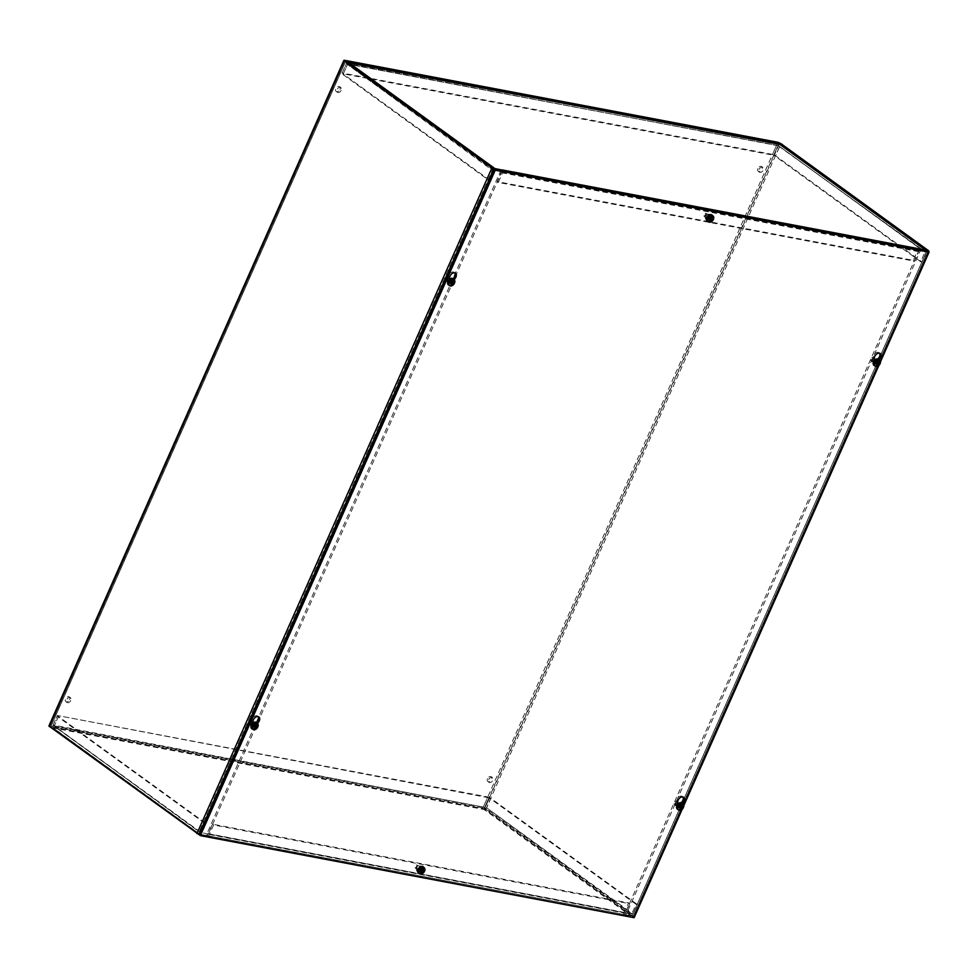 <?xml version="1.0" encoding="UTF-8"?>
<svg xmlns="http://www.w3.org/2000/svg" width="978" height="978" viewBox="0 0 978 978"><rect width="100%" height="100%" fill="white"/><g stroke="black" fill="none" stroke-linecap="round" stroke-linejoin="round"><path stroke-width="0.73" stroke-dasharray="4.89 3.67" d="M757.938 168.571A2.922 1.968 126 0 0 758.256 171.321A2.922 1.968 126 0 0 761.556 170.111A2.922 1.968 126 0 0 761.691 166.59A2.922 1.968 126 0 0 757.938 168.571M759.099 169.414A2.922 1.968 -54 0 1 762.852 167.434A2.922 1.968 -54 0 1 762.73 170.954A2.922 1.968 -54 0 1 759.429 172.165A2.922 1.968 -54 0 1 759.099 169.414M487.545 778.745A2.922 1.968 126 0 0 487.863 781.495A2.922 1.968 126 0 0 491.176 780.285A2.922 1.968 126 0 0 491.298 776.764A2.922 1.968 126 0 0 487.545 778.745M488.707 779.588A2.922 1.968 -54 0 1 492.46 777.608A2.922 1.968 -54 0 1 492.337 781.129A2.922 1.968 -54 0 1 489.037 782.339A2.922 1.968 -54 0 1 488.707 779.588M339.977 89.487A2.922 1.968 126 0 0 339.659 86.736A2.922 1.968 126 0 0 336.359 87.947A2.922 1.968 126 0 0 336.236 91.467A2.922 1.968 126 0 0 339.977 89.487M341.139 90.331A2.922 1.968 -54 0 1 337.398 92.311A2.922 1.968 -54 0 1 337.52 88.79A2.922 1.968 -54 0 1 340.821 87.58A2.922 1.968 -54 0 1 341.139 90.331M69.585 699.661A2.922 1.968 126 0 0 69.267 696.911A2.922 1.968 126 0 0 65.966 698.121A2.922 1.968 126 0 0 65.844 701.629A2.922 1.968 126 0 0 69.585 699.661M70.758 700.505A2.922 1.968 -54 0 1 67.005 702.485A2.922 1.968 -54 0 1 67.127 698.964A2.922 1.968 -54 0 1 70.428 697.754A2.922 1.968 -54 0 1 70.758 700.505M450.748 281.163A1.773 1.198 -54 0 1 448.547 280.234A1.773 1.198 -54 0 1 450.748 281.163M449.587 280.319A1.773 1.198 126 0 0 447.386 279.39A1.773 1.198 126 0 0 449.587 280.319M873.916 361.237A1.773 1.198 -54 0 1 876.129 362.178A1.773 1.198 -54 0 1 873.916 361.237M872.755 360.393A1.773 1.198 126 0 0 874.955 361.334A1.773 1.198 126 0 0 872.755 360.393M254.109 724.93A1.773 1.198 -54 0 1 251.908 723.989A1.773 1.198 -54 0 1 254.109 724.93M252.935 724.087A1.773 1.198 126 0 0 250.735 723.145A1.773 1.198 126 0 0 252.935 724.087M677.277 805.004A1.773 1.198 -54 0 1 679.478 805.933A1.773 1.198 -54 0 1 677.277 805.004M676.104 804.16A1.773 1.198 126 0 0 678.316 805.09A1.773 1.198 126 0 0 676.104 804.16M48.9 726.006L482.936 807.938L485.883 809.222L633.903 916.838L625.737 915.494L920.701 249.842M919.283 249.573L624.563 914.65L632.13 916.044L484.098 808.782L50.673 726.788L345.65 61.149M624.563 914.65L625.737 915.494M501.127 169.83L206.162 835.469L207.324 836.324L199.206 834.735M206.162 835.469L198.277 833.879L50.673 726.788M502.289 170.673L207.324 836.324M417.203 867.889A1.773 1.198 126 0 0 419.403 868.831A1.773 1.198 126 0 0 417.203 867.889M418.364 868.733A1.773 1.198 -54 0 1 420.564 869.674A1.773 1.198 -54 0 1 418.364 868.733M207.091 835.542A2.274 1.601 -79.3 0 0 207.568 835.75A2.274 1.601 -79.3 0 0 209.353 834.515L213.571 824.98L629.722 903.721L625.504 913.256A2.274 1.601 100.7 0 1 623.719 914.503A2.274 1.601 100.7 0 1 623.243 914.296L207.287 835.689L207.862 833.806L207.091 835.542L207.862 833.806L624.013 912.56L623.438 914.43L630.663 915.799A2.274 1.528 126 0 0 633.145 914.075L637.375 904.54L490.895 798.305L486.665 807.84L484.11 809.503L483.548 806.483L487.777 796.948L57.347 715.505L53.13 725.04L53.069 727.852L199.622 834.136A2.274 1.528 126 0 0 200.062 834.32L207.287 835.689M624.331 912.413L208.18 833.672L212.409 824.136L628.561 902.877L623.438 914.43M628.561 902.877L629.722 903.721M212.409 824.136L213.571 824.98M624.013 912.56L623.243 914.296M631.433 914.063L484.88 807.779L489.538 798.048L636.018 904.283L631.788 913.819L624.208 912.694M208.057 833.953L200.759 832.559L54.218 726.275M200.82 832.584L54.291 725.884L484.709 807.327L54.267 726.287L53.497 728.023L52.885 725.762L57.115 716.226L203.595 822.461L199.378 831.997A2.274 1.528 126 0 0 199.622 834.136M200.722 832.254L54.242 726.018L58.472 716.483L204.952 822.718L200.759 832.559M204.952 822.718L203.595 822.461M54.242 726.018L199.378 831.997M58.472 716.483L57.115 716.226M58.521 716.348L54.291 725.884L53.13 725.04L484.709 807.327L488.939 797.791L57.347 715.505M484.88 807.779L484.11 809.503L630.663 915.799M488.939 797.791L487.777 796.948M631.788 913.819L486.665 807.84L633.145 914.075M489.538 798.048L490.895 798.305M636.018 904.283L637.375 904.54M708.5 216.59A1.773 1.198 126 0 0 706.299 215.649A1.773 1.198 126 0 0 708.5 216.59M709.661 217.434A1.773 1.198 -54 0 1 707.461 216.493A1.773 1.198 -54 0 1 709.661 217.434M918.807 249.488A2.274 1.601 100.7 0 1 918.684 251.652L914.454 261.187L498.303 182.446L502.533 172.91A2.274 1.601 -79.3 0 0 502.655 170.747M502.252 170.062A2.274 1.601 -79.3 0 0 502.105 169.94L501.298 171.639L502.056 170.502M501.359 172.067L917.511 250.808L913.293 260.344L497.142 181.602L502.056 169.903M497.142 181.602L498.303 182.446M917.511 250.808L918.22 248.644L917.45 250.38L501.286 171.639M913.293 260.344L914.454 261.187M918.403 248.815L917.45 250.38M494.257 170.404L347.703 64.12L343.205 73.961L489.685 180.196L494.257 170.404L501.494 171.773M917.645 250.527L924.931 251.921L778.39 145.636M778.219 145.563L347.655 64.096L778.305 145.6L779.075 143.864L779.845 146.248L775.615 155.783L922.107 262.018L926.325 252.483A2.274 1.528 126 0 0 926.08 250.344L925.885 250.209M924.968 252.226L778.305 145.6L774.258 155.526L920.75 261.762L924.931 251.921M920.75 261.762L922.107 262.018M778.488 145.991L926.325 252.483M774.258 155.526L775.615 155.783M347.214 62.323L342.08 72.971L772.51 154.414L776.728 144.878L779.075 143.864M773.671 155.257L778.305 145.6L347.703 64.12L343.241 73.815L773.671 155.257L772.51 154.414M777.901 145.722L346.31 63.436L347.471 64.279M347.703 64.12L348.461 62.384L346.065 64.169L341.848 73.705L343.205 73.961M343.241 73.815L342.08 72.971M495.027 168.681A2.274 1.528 126 0 0 492.557 170.404L488.328 179.94L341.848 73.705M493.902 170.661L347.422 64.426L492.557 170.404M489.685 180.196L488.328 179.94M416.897 868.464A3.24 2.176 126 0 0 417.251 871.508A3.24 2.176 126 0 0 420.907 870.163A3.24 2.176 126 0 0 421.053 866.264A3.24 2.176 126 0 0 416.897 868.464M418.425 868.623A3.24 2.176 -54 0 1 422.215 867.107A3.24 2.176 -54 0 1 422.08 871.007A3.24 2.176 -54 0 1 418.413 872.352A3.24 2.176 -54 0 1 417.814 870.004M705.725 216.688A3.24 2.176 126 0 0 706.079 219.732A3.24 2.176 126 0 0 709.735 218.387A3.24 2.176 126 0 0 709.881 214.488A3.24 2.176 126 0 0 705.725 216.688M707.253 216.859A3.24 2.176 -54 0 1 711.043 215.331A3.24 2.176 -54 0 1 710.908 219.231A3.24 2.176 -54 0 1 707.241 220.576A3.24 2.176 -54 0 1 706.642 218.228M454.794 272.862A4.218 2.836 126 0 0 454.293 272.324A4.218 2.836 126 0 0 450.968 272.666A4.218 2.836 126 0 0 448.535 276.248L447.496 281.248A2.592 1.748 126 0 0 447.997 283.033A2.592 1.748 126 0 0 450.968 281.908L453.144 278.803A3.875 2.604 -54 0 1 453.034 282.935A3.875 2.604 -54 0 1 449.159 285.221M454.208 279.781L452.129 282.752A2.592 1.748 -54 0 1 449.159 283.877A2.592 1.748 -54 0 1 448.657 282.092L449.195 279.525M879.528 353.229A4.218 2.836 126 0 0 879.026 352.691A4.218 2.836 126 0 0 875.701 353.034A4.218 2.836 126 0 0 873.281 356.615L872.229 361.615A2.592 1.748 126 0 0 872.731 363.4A2.592 1.748 126 0 0 875.701 362.276L878.048 358.914M879.222 359.745L876.875 363.119A2.592 1.748 -54 0 1 873.892 364.244A2.592 1.748 -54 0 1 873.403 362.459L873.427 362.349M258.143 716.617A4.218 2.836 126 0 0 257.642 716.092A4.218 2.836 126 0 0 254.317 716.422A4.218 2.836 126 0 0 251.896 720.004L250.845 725.004A2.592 1.748 126 0 0 251.346 726.788A2.592 1.748 126 0 0 254.317 725.664L256.493 722.559A3.875 2.604 -54 0 1 256.383 726.703A3.875 2.604 -54 0 1 252.507 728.989M257.556 723.549L255.49 726.507A2.592 1.748 -54 0 1 252.507 727.644A2.592 1.748 -54 0 1 252.018 725.847L252.544 723.292M682.889 796.997A4.218 2.836 126 0 0 682.387 796.459A4.218 2.836 126 0 0 679.05 796.789A4.218 2.836 126 0 0 676.629 800.371L675.59 805.371A2.592 1.748 126 0 0 676.079 807.168A2.592 1.748 126 0 0 679.062 806.031L681.397 802.681M682.571 803.513L680.223 806.874A2.592 1.748 -54 0 1 677.253 808.011A2.592 1.748 -54 0 1 676.752 806.227L676.776 806.116M880.493 361.738L879.809 363.29M879.552 363.877L878.831 365.491M683.854 805.493L683.17 807.046M682.901 807.645L682.192 809.246M199.194 834.784L634.123 917.706M632.962 916.863L927.939 251.212M683.646 807.009L683.121 806.593A3.778 2.543 -54 0 1 682.95 807.046L680.468 806.129L680.761 805.212L682.253 805.236M682.901 807.058L681.519 806.483A1.565 1.051 126 0 1 681.446 806.691M683.121 806.593L682.094 806.434M682.106 803.072A3.875 2.604 -54 0 1 682.033 807.241A3.875 2.604 -54 0 1 678.145 809.527M679.673 806.41L677.925 805.591M679.783 806.471L678.842 805.811M681.776 804.967L679.368 806.068A1.565 1.051 126 0 0 679.258 806.275L679.893 809.209M679.759 806.434L678.989 805.872M675.59 805.444A1.968 1.333 -54 0 1 675.211 805.273A1.968 1.333 -54 0 1 675.077 805.163A1.968 1.333 -54 0 1 675.297 802.901A1.968 1.333 -54 0 1 677.375 801.997A1.968 1.333 -54 0 1 677.522 802.082A1.968 1.333 -54 0 1 677.607 804.209A1.968 1.333 -54 0 1 675.59 805.444M674.368 804.16A1.638 1.1 126 0 0 675.847 801.3A1.638 1.1 126 0 0 674.368 804.16M678.891 807.84A1.968 1.333 -54 0 1 678.512 807.669A1.968 1.333 -54 0 1 678.598 805.297A1.968 1.333 -54 0 1 680.835 804.478A1.968 1.333 -54 0 1 680.908 806.605A1.968 1.333 -54 0 1 678.891 807.84M680.541 809.087L679.71 807.571A1.345 0.905 -54 0 1 679.355 807.498M681.079 806.3A1.345 0.905 -54 0 1 680.871 806.752L681.275 807.021M679.123 806.618L679.025 806.41A1.345 0.905 -54 0 1 679.233 805.945M679.71 807.571L680.871 806.752M680.639 807.522L679.722 806.899L680.468 806.654M680.333 806.08L681.385 806.324M255.796 726.153A1.565 1.051 126 0 0 255.869 725.945L257.263 726.52L254.818 725.59L255.111 724.674L256.603 724.698M258.009 726.471L256.456 725.896M254.035 725.872L252.275 725.053M254.146 725.92L253.204 725.273M256.138 724.429L254.757 724.6A1.345 0.905 -54 0 1 254.781 724.6L253.73 725.529A1.565 1.051 126 0 0 253.62 725.737M254.109 725.896L253.339 725.334M249.952 724.894A1.968 1.333 -54 0 1 249.573 724.735A1.968 1.333 -54 0 1 249.439 724.625A1.968 1.333 -54 0 1 249.659 722.363A1.968 1.333 -54 0 1 251.737 721.458A1.968 1.333 -54 0 1 251.884 721.544A1.968 1.333 -54 0 1 251.969 723.671A1.968 1.333 -54 0 1 249.952 724.894M248.73 723.622A1.638 1.1 126 0 0 250.209 720.762A1.638 1.1 126 0 0 248.73 723.622M253.253 727.29A1.968 1.333 -54 0 1 252.874 727.131A1.968 1.333 -54 0 1 252.96 724.759A1.968 1.333 -54 0 1 255.197 723.94A1.968 1.333 -54 0 1 255.27 726.067A1.968 1.333 -54 0 1 253.253 727.29M254.256 728.671L253.718 726.96A1.345 0.905 -54 0 0 254.072 727.021L254.659 725.969L255.637 726.483M254.903 728.549L254.072 727.021M256.102 724.576A2.213 1.491 -54 0 0 256.053 724.576L256.004 724.576A2.213 1.491 -54 0 1 256.053 724.576L254.781 724.6A1.345 0.905 -54 0 1 255.111 724.674M253.485 726.079L253.388 725.872A1.345 0.905 -54 0 1 253.595 725.407M253.388 725.872L253.718 726.96M255.001 726.972L254.084 726.361L254.818 726.116M254.696 725.529L255.735 725.786M880.298 363.254L879.772 362.838A3.778 2.543 -54 0 1 879.601 363.29L877.107 362.361L877.4 361.444L878.892 361.469M879.552 363.29L878.158 362.716A1.565 1.051 126 0 1 878.085 362.936M879.772 362.838L878.745 362.679M878.757 359.317A3.875 2.604 -54 0 1 878.672 363.486A3.875 2.604 -54 0 1 874.797 365.76M876.325 362.642L874.564 361.836M876.435 362.704L875.493 362.043M878.427 361.2L876.019 362.312A1.565 1.051 126 0 0 875.909 362.508L876.545 365.454M876.398 362.667L875.628 362.117M872.242 361.677A1.968 1.333 -54 0 1 871.863 361.518A1.968 1.333 -54 0 1 871.728 361.395A1.968 1.333 -54 0 1 871.948 359.146A1.968 1.333 -54 0 1 874.026 358.229A1.968 1.333 -54 0 1 874.173 358.327A1.968 1.333 -54 0 1 874.259 360.442A1.968 1.333 -54 0 1 872.242 361.677M871.019 360.393A1.638 1.1 126 0 0 872.498 357.532A1.638 1.1 126 0 0 871.019 360.393M875.542 364.073A1.968 1.333 -54 0 1 875.163 363.914A1.968 1.333 -54 0 1 875.249 361.542A1.968 1.333 -54 0 1 877.486 360.723A1.968 1.333 -54 0 1 877.559 362.838A1.968 1.333 -54 0 1 875.542 364.073M877.193 365.332L876.361 363.804A1.345 0.905 -54 0 1 875.995 363.73M877.731 362.532A1.345 0.905 -54 0 1 877.523 362.997L877.926 363.254M875.775 362.85L875.677 362.642A1.345 0.905 -54 0 1 875.885 362.19M876.361 363.804L877.523 362.997M877.29 363.755L876.374 363.144L877.107 362.899M876.985 362.312L878.024 362.557M452.447 282.385A1.565 1.051 126 0 0 452.521 282.177L451.31 281.285L453.254 280.93M454.66 282.715L453.095 282.141M450.687 282.104L448.926 281.285M450.785 282.165L449.856 281.505M452.777 280.662L451.408 280.845A1.345 0.905 -54 0 1 451.433 280.845L450.381 281.774A1.565 1.051 126 0 0 450.271 281.97M450.76 282.129L449.99 281.566M446.604 281.138A1.968 1.333 -54 0 1 446.225 280.979A1.968 1.333 -54 0 1 446.09 280.857A1.968 1.333 -54 0 1 446.298 278.596A1.968 1.333 -54 0 1 448.376 277.691A1.968 1.333 -54 0 1 448.535 277.789A1.968 1.333 -54 0 1 448.621 279.904A1.968 1.333 -54 0 1 446.604 281.138M445.381 279.855A1.638 1.1 126 0 0 446.86 276.994A1.638 1.1 126 0 0 445.381 279.855M449.904 283.534A1.968 1.333 -54 0 1 449.525 283.375A1.968 1.333 -54 0 1 449.611 281.004A1.968 1.333 -54 0 1 451.836 280.185A1.968 1.333 -54 0 1 451.922 282.3A1.968 1.333 -54 0 1 449.904 283.534M450.907 284.916L450.357 283.192A1.345 0.905 -54 0 0 450.724 283.265L451.298 282.202L452.276 282.715M451.543 284.794L450.724 283.265M452.741 280.808A2.213 1.491 -54 0 0 452.704 280.808L452.655 280.82A2.213 1.491 -54 0 1 452.704 280.808L451.433 280.845A1.345 0.905 -54 0 1 451.763 280.906M450.137 282.312L450.039 282.104A1.345 0.905 -54 0 1 450.247 281.652M450.039 282.104L450.357 283.192M451.653 283.217L450.736 282.605L451.469 282.361M451.347 281.774L452.386 282.019M424.745 870.75L424.22 870.334A3.778 2.543 -54 0 1 424.036 870.787L421.555 869.87L421.848 868.941L423.34 868.965M423.987 870.799L422.606 870.212A1.565 1.051 126 0 1 422.533 870.432M424.22 870.334L423.181 870.175M423.193 866.814A3.875 2.604 -54 0 1 423.119 870.982A3.875 2.604 -54 0 1 419.232 873.268M420.76 870.151L419.012 869.332M422.863 868.696L420.32 869.686L420.846 870.175L419.941 869.552M416.677 869.173A1.968 1.333 -54 0 1 416.298 869.014A1.968 1.333 -54 0 1 416.176 868.892A1.968 1.333 -54 0 1 416.384 866.642A1.968 1.333 -54 0 1 418.462 865.738A1.968 1.333 -54 0 1 418.621 865.823A1.968 1.333 -54 0 1 418.694 867.938A1.968 1.333 -54 0 1 416.677 869.173M415.454 867.902A1.638 1.1 126 0 0 416.946 865.041A1.638 1.1 126 0 0 415.454 867.902M419.99 871.569A1.968 1.333 -54 0 1 419.611 871.41A1.968 1.333 -54 0 1 419.696 869.039A1.968 1.333 -54 0 1 421.921 868.22A1.968 1.333 -54 0 1 422.007 870.347A1.968 1.333 -54 0 1 419.99 871.569M420.98 872.951L420.442 871.239A1.345 0.905 -54 0 0 420.797 871.3L421.384 870.237L422.362 870.762M421.628 872.828L420.797 871.3M420.222 870.347L420.124 870.151A1.345 0.905 -54 0 1 420.32 869.686M420.124 870.151L420.442 871.239M421.738 871.251L420.821 870.64L421.555 870.396M421.102 869.271L422.472 870.065M711.361 218.656A1.565 1.051 126 0 0 711.434 218.436L710.224 217.556L712.167 217.189M713.573 218.974L712.008 218.4M712.021 215.038A3.875 2.604 -54 0 1 711.947 219.206A3.875 2.604 -54 0 1 708.06 221.493M709.588 218.375L707.84 217.556M709.698 218.424L708.769 217.776M711.691 216.92L710.309 217.104A1.345 0.905 -54 0 1 710.346 217.104L709.282 218.033A1.565 1.051 126 0 0 709.172 218.228M709.673 218.387L708.903 217.837M705.505 217.397A1.968 1.333 -54 0 1 705.126 217.238A1.968 1.333 -54 0 1 704.991 217.116A1.968 1.333 -54 0 1 705.211 214.867A1.968 1.333 -54 0 1 707.29 213.962A1.968 1.333 -54 0 1 707.449 214.048A1.968 1.333 -54 0 1 707.522 216.175A1.968 1.333 -54 0 1 705.505 217.397M704.282 216.126A1.638 1.1 126 0 0 705.774 213.265A1.638 1.1 126 0 0 704.282 216.126M708.818 219.793A1.968 1.333 -54 0 1 708.439 219.634A1.968 1.333 -54 0 1 708.524 217.263A1.968 1.333 -54 0 1 710.749 216.444A1.968 1.333 -54 0 1 710.835 218.571A1.968 1.333 -54 0 1 708.818 219.793M709.808 221.175L709.27 219.463A1.345 0.905 -54 0 0 709.625 219.524L710.211 218.461L711.189 218.986M710.456 221.052L709.625 219.524M711.654 217.079A2.213 1.491 -54 0 0 711.617 217.079L711.556 217.079A2.213 1.491 -54 0 1 711.617 217.079L710.346 217.104A1.345 0.905 -54 0 1 710.676 217.177M709.05 218.571L708.952 218.375A1.345 0.905 -54 0 1 709.148 217.911M708.952 218.375L709.27 219.463M710.566 219.475L709.649 218.864L710.383 218.62M709.93 217.495L711.299 218.29M633.194 916.899L928.122 251.346M928.379 250.576L633.414 916.215M926.997 250.417L632.02 916.056M632.057 915.958L926.985 250.417M494.844 169.267L199.867 834.906M198.705 834.063L493.67 168.424M493.254 168.24L198.277 833.879M50.746 726.886L345.723 61.235L50.783 726.788M779.234 143.913L484.526 808.965M485.883 809.222L780.847 143.57M777.913 142.287L482.936 807.938M484.098 808.782L778.818 143.717M49.621 725.945L344.586 60.294M209.353 834.515L625.504 913.256M200.062 834.32L53.497 728.023L484.11 809.503M918.684 251.652L502.533 172.91M778.305 145.6L924.87 251.896M452.129 282.752L450.968 281.908M449.709 277.092L448.535 276.248M448.657 282.092L447.496 281.248M876.875 363.119L875.701 362.276M874.442 357.459L873.281 356.615M873.403 362.459L872.229 361.615M255.49 726.507L254.317 725.664M253.057 720.847L251.896 720.004M252.018 725.847L250.845 725.004M680.223 806.874L679.062 806.031M677.791 801.214L676.629 800.371M676.752 806.227L675.59 805.371M682.766 806.997L682.008 806.447M680.969 806.789L679.441 805.933M681.299 806.557L680.016 805.542M680.725 807.852L679.429 806.85M257.128 726.458L256.358 725.908M255.319 726.251L253.803 725.395M255.661 726.018L254.366 724.991M255.087 727.314L253.791 726.312M879.418 363.241L878.647 362.679M877.608 363.034L876.092 362.166M877.951 362.801L876.655 361.774M877.376 364.097L876.08 363.082M453.78 282.703L453.01 282.141M451.97 282.483L450.442 281.627M452.313 282.251L451.017 281.236M451.738 283.559L450.442 282.544M423.865 870.738L423.095 870.175M422.056 870.53L420.528 869.674M421.811 871.594L420.516 870.579M712.693 218.962L711.923 218.4M710.884 218.754L709.356 217.898M710.639 219.818L709.343 218.803M762.852 167.434L761.691 166.59M759.429 172.165L758.256 171.321M487.863 781.495L489.037 782.339M491.298 776.764L492.46 777.608M336.236 91.467L337.398 92.311M339.659 86.736L340.821 87.58M70.428 697.754L69.267 696.911M67.005 702.485L65.844 701.629M447.313 281.53L448.474 282.373M449.391 278.657L450.565 279.5M876.202 360.038L875.041 359.195M874.112 362.911L872.951 362.068M253.913 723.255L252.752 722.412M251.823 726.128L250.661 725.285M676.299 805.823L677.473 806.667M678.39 802.95L679.551 803.794M928.635 251.725L633.903 916.838M927.095 250.405L632.13 916.044M420.638 867.535L419.476 866.691M418.56 870.408L417.398 869.564M623.719 914.503L207.568 835.75M624.086 912.584L207.923 833.843M709.466 215.759L708.304 214.916M707.387 218.632L706.226 217.788M422.215 867.107L421.053 866.264M418.413 872.352L417.251 871.508M711.043 215.331L709.881 214.488M707.241 220.576L706.079 219.732M455.455 273.168L454.293 272.324M449.159 283.877L447.997 283.033M880.2 353.535L879.026 352.691M873.892 364.244L872.731 363.4M258.815 716.935L257.642 716.092M252.507 727.644L251.346 726.788M683.549 797.302L682.387 796.459M677.253 808.011L676.079 807.168M673.94 803.928L675.077 805.163M675.847 801.3L677.375 801.997M680.835 804.478L677.522 802.082M678.512 807.669L675.211 805.273M680.431 805.139L681.703 805.114M248.302 723.39L249.439 724.625M250.209 720.762L251.737 721.458M255.197 723.94L251.884 721.544M252.874 727.131L249.573 724.735M870.591 360.161L871.728 361.395M872.498 357.532L874.026 358.229M877.486 360.723L874.173 358.327M875.163 363.914L871.863 361.518M877.07 361.383L878.342 361.359M444.953 279.622L446.09 280.857M446.86 276.994L448.376 277.691M451.836 280.185L448.535 277.789M449.525 283.375L446.225 280.979M415.039 867.669L416.176 868.892M416.946 865.041L418.462 865.738M421.921 868.22L418.621 865.823M419.611 871.41L416.298 869.014M421.518 868.88L422.789 868.855M422.374 870.334L421.42 869.809M703.854 215.893L704.991 217.116M705.774 213.265L707.29 213.962M710.749 216.444L707.449 214.048M708.439 219.634L705.126 217.238M711.202 218.559L710.248 218.033"/><path stroke-width="1.47" d="M919.283 249.573L919.54 248.999L928.159 251.26L928.88 251.187L928.379 250.576L780.847 143.57L777.913 142.287L344.586 60.294L343.877 60.367L344.366 60.978L491.897 167.984L494.844 169.267L502.289 170.673L501.127 169.83L493.254 168.24L345.747 61.137L779.075 143.13L779.234 143.913M919.54 248.999L927.034 250.319L779.49 143.314M199.206 834.735L48.9 726.006L343.877 60.367M502.655 170.747A2.274 1.601 -79.3 0 0 502.252 170.062L502.069 169.903A2.274 1.601 -79.3 0 0 502.069 169.903L918.22 248.644A2.274 1.601 100.7 0 1 918.807 249.488M502.056 170.502L495.027 168.681L348.461 62.384L347.214 62.323M926.08 250.344A2.274 1.528 126 0 0 925.64 250.16L918.415 248.791M348.009 62.176L779.857 144.426M347.532 62.555L779.075 143.864L925.64 250.16M417.814 870.004A3.24 2.176 -54 0 1 418.058 869.308A3.24 2.176 -54 0 1 418.425 868.623M706.642 218.228A3.24 2.176 -54 0 1 706.886 217.532A3.24 2.176 -54 0 1 707.253 216.859M449.159 285.221A3.875 2.604 -54 0 1 448.584 285.026A3.875 2.604 -54 0 1 448.572 280.246A3.875 2.604 -54 0 1 453.12 278.779L454.183 277.312A4.218 2.836 126 0 0 454.794 272.862M449.195 279.525L449.709 277.092A4.218 2.836 -54 0 1 452.129 273.51A4.218 2.836 -54 0 1 455.455 273.168A4.218 2.836 -54 0 1 455.345 278.155L454.208 279.781M878.048 358.914L878.916 357.679A4.218 2.836 126 0 0 879.528 353.229M873.427 362.349L874.442 357.459A4.218 2.836 -54 0 1 876.863 353.877A4.218 2.836 -54 0 1 880.2 353.535A4.218 2.836 -54 0 1 880.078 358.523L879.222 359.745M252.507 728.989A3.875 2.604 -54 0 1 251.933 728.781A3.875 2.604 -54 0 1 251.921 724.013A3.875 2.604 -54 0 1 256.468 722.534L257.532 721.079A4.218 2.836 126 0 0 258.143 716.617M252.544 723.292L253.057 720.847A4.218 2.836 -54 0 1 255.478 717.265A4.218 2.836 -54 0 1 258.815 716.935A4.218 2.836 -54 0 1 258.693 721.923L257.556 723.549M681.397 802.681L682.265 801.447A4.218 2.836 126 0 0 682.889 796.997M676.776 806.116L677.791 801.214A4.218 2.836 -54 0 1 680.211 797.632A4.218 2.836 -54 0 1 683.549 797.302A4.218 2.836 -54 0 1 683.426 802.29L682.571 803.513M682.192 809.246L634.123 917.706L200.356 835.628L495.32 169.976L494.159 169.133L927.939 251.212L929.1 252.055L880.493 361.738M878.831 365.491L683.854 805.493M494.159 169.133L199.194 834.784L200.356 835.628M495.32 169.976L929.1 252.055M681.984 806.984L681.984 806.984A10.049 1.87 -161.1 0 0 682.901 807.058A10.061 3.704 14.8 0 0 682.937 807.046A10.049 2.433 22.9 0 0 683.646 807.009A3.692 2.482 -54 0 0 683.231 804.112L682.106 803.072A3.875 2.604 -54 0 0 677.571 804.552A3.875 2.604 -54 0 0 677.583 809.319A3.875 2.604 -54 0 0 678.145 809.527M680.871 806.752L683.255 807.914A10.049 2.017 -154.8 0 1 682.62 807.889A10.061 0.966 -149.1 0 1 682.558 807.865L681.654 807.217M681.446 806.691A1.565 1.051 126 0 1 681.275 807.021L682.424 807.779M682.62 807.889L681.788 807.29M679.71 807.571L680.529 809.332A10.049 7.567 -84.3 0 0 681.311 807.962L681.642 807.73A10.049 2.604 29 0 0 682.558 807.865M679.441 807.266A10.061 3.704 -165.2 0 1 679.392 807.266A10.049 2.433 -157.1 0 1 678.17 806.936L679.441 807.266A10.049 3.056 26.4 0 0 680.627 807.547L680.725 807.852A10.049 6.54 105.1 0 1 679.893 809.209A2.421 1.638 126 0 0 680.529 809.332M683.255 807.914A3.692 2.482 -54 0 1 679.453 810.261A3.692 2.482 -54 0 1 678.903 810.065A3.692 2.482 -54 0 1 678.17 806.936M677.522 806.495A3.778 2.543 -54 0 1 677.925 805.591L678.561 806.031A3.692 2.482 -54 0 1 683.231 804.112M678.561 806.031A10.049 2.017 25.2 0 0 679.673 806.41A10.061 0.966 30.9 0 0 679.783 806.471A10.049 1.418 -158.5 0 0 680.969 806.789L681.299 806.557A10.049 6.394 100.5 0 0 681.776 804.967A2.421 1.638 126 0 1 682.412 805.09L680.761 805.212M681.385 806.324L681.886 806.667A10.049 7.714 -79 0 0 682.412 805.09M679.392 807.266L678.549 806.654M679.27 806.312L680.627 807.547M256.334 726.446L256.334 726.446A10.049 1.87 -161.1 0 0 257.263 726.52A10.061 3.704 14.8 0 0 257.3 726.507A10.049 2.433 22.9 0 0 258.009 726.471A3.692 2.482 -54 0 0 257.581 723.573L256.468 722.534M255.234 726.214L257.605 727.375A10.049 2.017 -154.8 0 1 256.982 727.351A10.061 0.966 -149.1 0 1 256.921 727.314L256.016 726.678M255.796 726.153A1.565 1.051 126 0 1 255.637 726.483L256.786 727.241M256.982 727.351L256.15 726.74M254.072 727.021L254.879 728.793A10.049 7.567 -84.3 0 0 255.674 727.424L256.004 727.192A10.049 2.604 29 0 0 256.921 727.314M253.803 726.727A10.061 3.704 -165.2 0 1 253.754 726.727A10.049 2.433 -157.1 0 1 252.52 726.397L253.803 726.727A10.049 3.056 26.4 0 0 254.989 726.996L255.087 727.314A10.049 6.54 105.1 0 1 254.256 728.671A2.421 1.638 126 0 0 254.879 728.793M253.388 725.872L255.087 727.314M257.605 727.375A3.692 2.482 -54 0 1 253.815 729.722A3.692 2.482 -54 0 1 253.265 729.527A3.692 2.482 -54 0 1 252.52 726.397M251.872 725.957A3.778 2.543 -54 0 1 252.275 725.053L252.923 725.493A3.692 2.482 -54 0 1 257.581 723.573M252.923 725.493A10.049 2.017 25.2 0 0 254.035 725.872A10.061 0.966 30.9 0 0 254.146 725.92A10.049 1.418 -158.5 0 0 255.319 726.251L255.661 726.018A10.049 6.394 100.5 0 0 256.138 724.429A2.421 1.638 126 0 1 256.762 724.539L255.111 724.674M255.735 725.786L256.248 726.128A10.049 7.714 -79 0 0 256.762 724.539M253.754 726.727L252.911 726.116M878.537 363.168L878.623 363.217A10.049 1.87 -161.1 0 0 879.552 363.29A10.061 3.704 14.8 0 0 879.589 363.29A10.049 2.433 22.9 0 0 880.298 363.254A3.692 2.482 -54 0 0 879.87 360.344L878.757 359.317A3.875 2.604 -54 0 0 874.21 360.784A3.875 2.604 -54 0 0 874.222 365.564A3.875 2.604 -54 0 0 874.797 365.76M877.523 362.997L879.894 364.158A10.049 2.017 -154.8 0 1 879.271 364.122A10.061 0.966 -149.1 0 1 879.21 364.097L878.305 363.461M878.085 362.936A1.565 1.051 126 0 1 877.926 363.254L879.075 364.012M879.271 364.122L878.44 363.523M876.361 363.804L877.168 365.564A10.049 7.567 -84.3 0 0 877.963 364.207L878.293 363.975A10.049 2.604 29 0 0 879.21 364.097M876.092 363.51A10.061 3.704 -165.2 0 1 876.043 363.51A10.049 2.433 -157.1 0 1 874.809 363.168L876.092 363.51A10.049 3.056 26.4 0 0 877.278 363.779L877.376 364.097A10.049 6.54 105.1 0 1 876.545 365.454A2.421 1.638 126 0 0 877.168 365.564M879.894 364.158A3.692 2.482 -54 0 1 876.105 366.493A3.692 2.482 -54 0 1 875.554 366.31A3.692 2.482 -54 0 1 874.809 363.168M874.161 362.74A3.778 2.543 -54 0 1 874.564 361.836L875.212 362.263A3.692 2.482 -54 0 1 879.87 360.344M875.212 362.263A10.049 2.017 25.2 0 0 876.325 362.642A10.061 0.966 30.9 0 0 876.435 362.704A10.049 1.418 -158.5 0 0 877.608 363.034L877.951 362.801A10.049 6.394 100.5 0 0 878.427 361.2A2.421 1.638 126 0 1 879.051 361.322L877.4 361.444M878.024 362.557L878.537 362.911A10.049 7.714 -79 0 0 879.051 361.322M876.043 363.51L875.2 362.899M875.921 362.545L877.278 363.779M452.985 282.679L452.985 282.679A10.049 1.87 -161.1 0 0 453.914 282.752A10.061 3.704 14.8 0 0 453.939 282.752A10.049 2.433 22.9 0 0 454.66 282.715A3.692 2.482 -54 0 0 454.232 279.806L453.12 278.779M451.885 282.459L454.257 283.608A10.049 2.017 -154.8 0 1 453.633 283.583A10.061 0.966 -149.1 0 1 453.56 283.559L452.667 282.923M452.447 282.385A1.565 1.051 126 0 1 452.276 282.715L453.437 283.473M453.633 283.583L452.802 282.984M450.724 283.265L451.53 285.026A10.049 7.567 -84.3 0 0 452.325 283.669L452.655 283.437A10.049 2.604 29 0 0 453.56 283.559M450.442 282.972A10.061 3.704 -165.2 0 1 450.393 282.972A10.049 2.433 -157.1 0 1 449.171 282.63L450.442 282.972A10.049 3.056 26.4 0 0 451.64 283.241L451.738 283.559A10.049 6.54 105.1 0 1 450.907 284.916A2.421 1.638 126 0 0 451.53 285.026M450.039 282.104L451.738 283.559M454.257 283.608A3.692 2.482 -54 0 1 450.455 285.955A3.692 2.482 -54 0 1 449.917 285.759A3.692 2.482 -54 0 1 449.171 282.63M448.523 282.202A3.778 2.543 -54 0 1 448.926 281.285L449.574 281.725A3.692 2.482 -54 0 1 454.232 279.806M449.574 281.725A10.049 2.017 25.2 0 0 450.687 282.104A10.061 0.966 30.9 0 0 450.785 282.165A10.049 1.418 -158.5 0 0 451.97 282.483L452.313 282.251A10.049 6.394 100.5 0 0 452.777 280.662A2.421 1.638 126 0 1 453.413 280.784L451.763 280.906M452.386 282.019L452.9 282.373A10.049 7.714 -79 0 0 453.413 280.784M450.393 282.972L449.55 282.361M422.374 870.334L423.071 870.713A10.049 1.87 -161.1 0 0 423.987 870.799A10.061 3.704 14.8 0 0 424.024 870.787A10.049 2.433 22.9 0 0 424.745 870.75A3.692 2.482 -54 0 0 424.318 867.853L423.193 866.814A3.875 2.604 -54 0 0 418.657 868.281A3.875 2.604 -54 0 0 418.67 873.061A3.875 2.604 -54 0 0 419.232 873.268M421.958 870.493L424.342 871.655A10.049 2.017 -154.8 0 1 423.706 871.618A10.061 0.966 -149.1 0 1 423.645 871.594L422.753 870.958M422.533 870.432A1.565 1.051 126 0 1 422.362 870.762L423.511 871.52M423.706 871.618L422.887 871.019M420.797 871.3L421.616 873.073A10.049 7.567 -84.3 0 0 422.398 871.704L422.74 871.471A10.049 2.604 29 0 0 423.645 871.594M420.528 871.007A10.061 3.704 -165.2 0 1 420.479 871.007A10.049 2.433 -157.1 0 1 419.256 870.664L420.528 871.007A10.049 3.056 26.4 0 0 421.726 871.276L421.811 871.594A10.049 6.54 105.1 0 1 420.98 872.951A2.421 1.638 126 0 0 421.616 873.073M420.124 870.151L421.811 871.594M424.342 871.655A3.692 2.482 -54 0 1 420.54 874.002A3.692 2.482 -54 0 1 420.002 873.806A3.692 2.482 -54 0 1 419.256 870.664M418.608 870.237A3.778 2.543 -54 0 1 419.012 869.332L419.66 869.772A3.692 2.482 -54 0 1 424.318 867.853M419.66 869.772A10.049 2.017 25.2 0 0 420.76 870.151A10.061 0.966 30.9 0 0 420.87 870.2A10.049 1.418 -158.5 0 0 422.056 870.53L422.386 870.298A10.049 6.394 100.5 0 0 422.863 868.696A2.421 1.638 126 0 1 423.498 868.819L421.848 868.941M422.472 870.065L422.973 870.408A10.049 7.714 -79 0 0 423.498 868.819M420.479 871.007L419.635 870.396M712.644 219.463L713.17 219.879A10.049 2.017 -154.8 0 1 712.534 219.842L711.715 219.243L712.644 219.463A3.778 2.543 -54 0 0 712.864 219.011A10.061 3.704 14.8 0 0 712.852 219.011A10.049 2.433 22.9 0 0 713.573 218.974A3.692 2.482 -54 0 0 713.145 216.077L712.021 215.038A3.875 2.604 -54 0 0 707.485 216.517A3.875 2.604 -54 0 0 707.497 221.285A3.875 2.604 -54 0 0 708.06 221.493M710.786 218.717L711.715 219.243M712.815 219.023A10.049 1.87 -161.1 0 1 711.898 218.938L711.801 218.632A10.049 7.714 -79 0 0 712.326 217.043L710.676 217.177M709.625 219.524L710.444 221.297A10.049 7.567 -84.3 0 0 711.226 219.928L711.568 219.695A10.049 2.604 29 0 0 712.473 219.818M709.356 219.231A10.061 3.704 -165.2 0 1 709.307 219.231A10.049 2.433 -157.1 0 1 708.084 218.901L709.356 219.231A10.049 3.056 26.4 0 0 710.554 219.5L710.639 219.818A10.049 6.54 105.1 0 1 709.808 221.175A2.421 1.638 126 0 0 710.444 221.297M713.17 219.879A3.692 2.482 -54 0 1 709.368 222.226A3.692 2.482 -54 0 1 708.83 222.03A3.692 2.482 -54 0 1 708.084 218.901M707.436 218.461A3.778 2.543 -54 0 1 707.84 217.556L708.488 217.996A3.692 2.482 -54 0 1 713.145 216.077M708.488 217.996A10.049 2.017 25.2 0 0 709.588 218.375A10.061 0.966 30.9 0 0 709.698 218.424A10.049 1.418 -158.5 0 0 710.884 218.754L711.214 218.522A10.049 6.394 100.5 0 0 711.691 216.92A2.421 1.638 126 0 1 712.326 217.043M711.898 218.938L711.299 218.29M709.307 219.231L708.463 218.62M708.952 218.375L710.554 219.5M196.933 833.623L491.897 167.984M344.366 60.978L49.389 726.63M455.345 278.155L454.183 277.312M880.078 358.523L878.916 357.679M258.693 721.923L257.532 721.079M683.426 802.29L682.265 801.447M679.404 807.205L678.634 806.654M681.642 807.73L680.468 806.654M253.767 726.666L252.996 726.116M256.004 727.192L254.818 726.116M255.674 727.424L255.001 726.972M876.056 363.449L875.286 362.887M878.293 363.975L877.107 362.899M450.418 282.911L449.648 282.349M452.655 283.437L451.469 282.361M452.325 283.669L451.653 283.217M422.985 870.677L422.374 870.322M420.503 870.946L419.733 870.383M422.74 871.471L421.555 870.396M422.398 871.704L421.738 871.251M711.813 218.901L711.202 218.546M709.331 219.17L708.561 218.607M711.568 219.695L710.383 218.62M925.885 250.209L779.527 144.059M678.903 810.065L677.583 809.319M680.712 807.583L679.343 806.324M253.265 729.527L251.933 728.781M255.075 727.045L253.705 725.786M875.554 366.31L874.222 365.564M877.364 363.816L875.995 362.557M449.917 285.759L448.584 285.026M451.726 283.278L450.357 282.019M420.002 873.806L418.67 873.061M421.799 871.312L420.442 870.053M708.83 222.03L707.497 221.285M710.627 219.537L709.27 218.277M711.85 218.925L711.202 218.559"/></g></svg>
